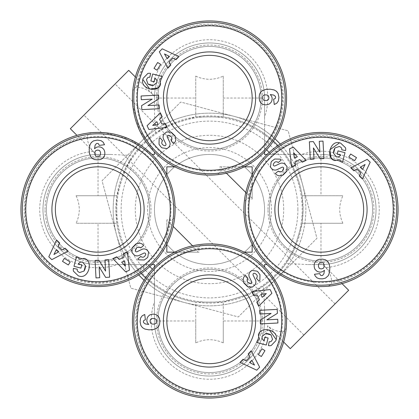 <?xml version="1.0" encoding="UTF-8"?>
<svg xmlns="http://www.w3.org/2000/svg" width="419" height="419" viewBox="0 0 419 419"><rect width="100%" height="100%" fill="white"/><g stroke="black" fill="none" stroke-linecap="round" stroke-linejoin="round"><path stroke-width="0.31" stroke-dasharray="2.1 1.57" d="M398.05 209.5A77.07 77.07 0 0 0 267.039 154.449L301.827 154.449A58.288 58.288 0 0 1 379.263 209.5A58.288 58.288 0 0 1 325.731 267.594C329.727 272.104 331.712 277.095 331.691 282.553C331.01 285.187 328.7 286.496 324.767 286.481A77.07 77.07 0 0 0 350.834 138.448A77.07 77.07 0 0 0 252.165 174.791L252.165 182.736A73.838 73.838 0 0 0 247.922 198.789C245.293 199.46 243.989 201.764 243.999 205.713A77.07 77.07 0 0 1 252.165 174.791A77.07 77.07 0 0 0 243.999 205.713M213.287 175.001A77.07 77.07 0 0 0 244.209 166.835L219.875 166.835L220.211 171.078C219.53 173.707 217.22 175.016 213.287 175.001A77.07 77.07 0 0 0 286.57 98.02A77.07 77.07 0 0 0 209.5 20.95A77.07 77.07 0 0 0 132.519 94.233L132.43 98.02M264.551 151.961L264.551 117.173A58.288 58.288 0 0 0 211.878 39.784A58.288 58.288 0 0 0 151.406 93.269C146.833 89.247 141.847 87.262 136.447 87.309C133.818 87.98 132.509 90.284 132.519 94.233A77.07 77.07 0 0 1 209.5 20.95M149.819 266.573A82.574 82.574 0 0 1 147.949 264.551L98.02 264.551A55.051 55.051 0 0 1 42.968 209.5A55.051 55.051 0 0 1 96.511 154.47L95.181 153.574L93.269 151.406C89.273 146.896 87.288 141.905 87.309 136.447C87.99 133.813 90.3 132.504 94.233 132.519A77.07 77.07 0 0 0 20.95 209.5A77.07 77.07 0 0 0 166.835 244.209L166.835 236.264A73.838 73.838 0 0 0 171.078 220.211L166.835 219.875L166.835 220.85L173.209 226.428M192.572 245.791L198.15 252.165L199.125 252.165L198.789 247.922C199.46 245.293 201.764 243.989 205.713 243.999A77.07 77.07 0 0 0 138.448 350.834A77.07 77.07 0 0 0 286.481 324.767C287.539 303.55 280.227 284.307 264.551 267.039A77.07 77.07 0 0 0 244.209 252.165L252.165 252.165L252.165 244.209A77.07 77.07 0 0 0 267.039 264.551C284.36 280.253 303.602 287.56 324.767 286.481M154.449 267.039L154.449 301.827A58.288 58.288 0 0 0 197.454 378.006A58.288 58.288 0 0 0 267.594 325.731C272.167 329.753 277.153 331.738 282.553 331.691C285.182 331.02 286.491 328.716 286.481 324.767A77.07 77.07 0 0 1 209.5 398.05M274.717 159.016L271.151 161.975M159.016 144.283L161.975 147.849M144.283 259.984L147.849 257.025M259.984 274.717L257.025 271.151M285.92 263.52L294.086 249.551L302.068 223.264L303.089 209.5A93.589 93.589 0 0 0 209.5 115.911A93.589 93.589 0 0 0 115.911 209.5A93.589 93.589 0 0 0 209.5 303.089A93.589 93.589 0 0 0 303.089 209.5L302.068 195.736L342.883 195.736L302.068 195.736C298.794 171.748 285.182 154.491 285.182 154.449L320.98 154.449A55.051 55.051 0 0 1 376.032 209.5A55.051 55.051 0 0 1 320.98 264.551L308.075 264.551L285.92 263.52C279.703 272.261 272.24 279.73 263.52 285.92L264.551 308.075L264.551 320.98A55.051 55.051 0 0 1 209.5 376.032A55.051 55.051 0 0 1 154.449 320.98L154.449 285.182A93.589 93.589 0 0 1 145.603 277.881A93.589 93.589 0 0 0 154.449 285.182L154.449 264.551L147.949 264.551M195.736 76.117C204.901 80.328 214.078 80.328 223.264 76.117L223.264 116.932L223.264 98.02L264.551 98.02A55.051 55.051 0 0 0 210.254 42.974A55.051 55.051 0 0 0 154.47 96.511L154.449 98.02A55.051 55.051 0 0 1 209.5 42.968A55.051 55.051 0 0 1 264.551 98.02L264.551 133.818C264.515 133.823 247.283 120.222 223.264 116.932L195.736 116.932L195.736 76.117L195.736 116.932L169.412 124.935L155.48 133.08C146.76 139.27 139.297 146.739 133.08 155.48L124.914 169.449L116.932 195.736L115.911 209.5L116.932 223.264L76.117 223.264L116.932 223.264C120.206 247.252 133.818 264.509 133.818 264.551A93.589 93.589 0 0 0 141.119 273.398A93.589 93.589 0 0 1 133.818 264.551M274.916 138.773A96.339 96.339 0 0 0 116.445 234.436A96.339 96.339 0 0 0 138.773 274.916M144.084 280.227A96.339 96.339 0 0 0 277.624 277.624L316.953 238.291L288.162 130.838L180.709 102.047L102.047 180.709L130.838 288.162L184.564 302.555A96.339 96.339 0 0 0 280.227 144.084M95.181 153.574L76.97 135.358M70.334 128.727L128.727 70.334M154.47 96.511L153.574 95.181L135.358 76.97M155.48 133.08L154.449 110.925L154.449 98.02L195.736 98.02M110.925 154.449L98.02 154.449L110.925 154.449L133.08 155.48M96.511 154.47L98.02 154.449A55.051 55.051 0 0 0 42.968 209.5A55.051 55.051 0 0 0 98.02 264.551L98.02 223.264M348.666 290.273L290.273 348.666M283.642 342.03L267.594 325.731M263.52 285.92L249.588 294.065L223.264 302.068L195.736 302.068L195.736 320.98L154.449 320.98A55.051 55.051 0 0 0 208.746 376.026A55.051 55.051 0 0 0 264.53 322.489L265.426 323.819M264.53 322.489L264.551 320.98L223.264 320.98L223.264 302.068L223.264 342.883C214.099 338.672 204.922 338.672 195.736 342.883L195.736 320.98M308.075 264.551L322.489 264.53L323.819 265.426L342.03 283.642M175.095 209.5C175.179 197.857 172.424 186.287 166.835 174.791A77.07 77.07 0 0 0 151.961 154.449L130.115 139.427L104.975 132.744M184.564 302.555L238.291 316.953L316.953 238.291L288.162 130.838L180.709 102.047L102.047 180.709L130.838 288.162L238.291 316.953L277.624 277.624A96.339 96.339 0 0 0 234.436 116.445A96.339 96.339 0 0 0 116.445 234.436A96.339 96.339 0 0 0 184.564 302.555M248.038 209.5A72.943 72.943 0 0 1 320.98 136.557A72.943 72.943 0 0 1 393.923 209.5A72.943 72.943 0 0 1 320.98 282.443A72.943 72.943 0 0 1 248.038 209.5M136.557 98.02A72.943 72.943 0 0 1 209.5 25.077A72.943 72.943 0 0 1 282.443 98.02A72.943 72.943 0 0 1 209.5 170.962A72.943 72.943 0 0 1 136.557 98.02M335.038 303.895L303.895 335.038L335.038 303.895L115.105 83.962L83.962 115.105L115.105 83.962M303.895 335.038L83.962 115.105M25.077 209.5A72.943 72.943 0 0 1 98.02 136.557A72.943 72.943 0 0 1 170.962 209.5A72.943 72.943 0 0 1 98.02 282.443A72.943 72.943 0 0 1 25.077 209.5M136.557 320.98A72.943 72.943 0 0 1 209.5 248.038A72.943 72.943 0 0 1 282.443 320.98A72.943 72.943 0 0 1 209.5 393.923A72.943 72.943 0 0 1 136.557 320.98M297.883 209.5A88.383 88.383 0 0 0 209.5 121.117A88.383 88.383 0 0 0 121.117 209.5A88.383 88.383 0 0 0 209.5 297.883A88.383 88.383 0 0 0 297.883 209.5M116.817 209.5A92.683 92.683 0 0 1 209.5 116.817A92.683 92.683 0 0 1 302.183 209.5A92.683 92.683 0 0 1 209.5 302.183A92.683 92.683 0 0 1 116.817 209.5M320.98 157.89A51.61 51.61 0 0 1 372.591 209.5A51.61 51.61 0 0 1 320.98 261.11A51.61 51.61 0 0 1 269.37 209.5A51.61 51.61 0 0 1 320.98 157.89A51.61 51.61 0 0 1 372.591 209.5A51.61 51.61 0 0 1 320.98 261.11A51.61 51.61 0 0 1 269.37 209.5A51.61 51.61 0 0 1 320.98 157.89M157.89 98.02A51.61 51.61 0 0 1 209.5 46.409A51.61 51.61 0 0 1 261.11 98.02A51.61 51.61 0 0 1 209.5 149.63A51.61 51.61 0 0 1 157.89 98.02A51.61 51.61 0 0 1 209.5 46.409A51.61 51.61 0 0 1 261.11 98.02A51.61 51.61 0 0 1 209.5 149.63A51.61 51.61 0 0 1 157.89 98.02M46.409 209.5A51.61 51.61 0 0 1 98.02 157.89A51.61 51.61 0 0 1 149.63 209.5A51.61 51.61 0 0 1 98.02 261.11A51.61 51.61 0 0 1 46.409 209.5A51.61 51.61 0 0 1 98.02 157.89A51.61 51.61 0 0 1 149.63 209.5A51.61 51.61 0 0 1 98.02 261.11A51.61 51.61 0 0 1 46.409 209.5M283.689 209.5A74.189 74.189 0 0 0 209.5 135.311A74.189 74.189 0 0 0 135.311 209.5A74.189 74.189 0 0 0 209.5 283.689A74.189 74.189 0 0 0 283.689 209.5M157.89 320.98A51.61 51.61 0 0 1 209.5 269.37A51.61 51.61 0 0 1 261.11 320.98A51.61 51.61 0 0 1 209.5 372.591A51.61 51.61 0 0 1 157.89 320.98A51.61 51.61 0 0 1 209.5 269.37A51.61 51.61 0 0 1 261.11 320.98A51.61 51.61 0 0 1 209.5 372.591A51.61 51.61 0 0 1 157.89 320.98M267.992 209.5A52.988 52.988 0 0 1 320.98 156.512A52.988 52.988 0 0 1 373.963 209.5A52.988 52.988 0 0 1 320.98 262.488A52.988 52.988 0 0 1 267.992 209.5M156.512 98.02A52.988 52.988 0 0 1 209.5 45.037A52.988 52.988 0 0 1 262.488 98.02A52.988 52.988 0 0 1 209.5 151.008A52.988 52.988 0 0 1 156.512 98.02M45.037 209.5A52.988 52.988 0 0 1 98.02 156.512A52.988 52.988 0 0 1 151.008 209.5A52.988 52.988 0 0 1 98.02 262.488A52.988 52.988 0 0 1 45.037 209.5M156.512 320.98A52.988 52.988 0 0 1 209.5 267.992A52.988 52.988 0 0 1 262.488 320.98A52.988 52.988 0 0 1 209.5 373.963A52.988 52.988 0 0 1 156.512 320.98M209.5 264.551A55.051 55.051 0 0 1 154.449 209.5A55.051 55.051 0 0 1 209.5 154.449A55.051 55.051 0 0 1 264.551 209.5A55.051 55.051 0 0 1 209.5 264.551A55.051 55.051 0 0 1 154.449 209.5A55.051 55.051 0 0 1 209.5 154.449A55.051 55.051 0 0 1 264.551 209.5A55.051 55.051 0 0 1 209.5 264.551M147.567 209.5A61.933 61.933 0 0 0 209.5 271.433A61.933 61.933 0 0 0 271.433 209.5A61.933 61.933 0 0 0 209.5 147.567A61.933 61.933 0 0 0 147.567 209.5M320.98 133.802A75.698 75.698 0 0 1 396.673 209.5A75.698 75.698 0 0 1 320.98 285.198A75.698 75.698 0 0 1 245.283 209.5A75.698 75.698 0 0 1 320.98 133.802M133.802 98.02A75.698 75.698 0 0 1 209.5 22.327A75.698 75.698 0 0 1 285.198 98.02A75.698 75.698 0 0 1 209.5 173.717A75.698 75.698 0 0 1 133.802 98.02M22.327 209.5A75.698 75.698 0 0 1 98.02 133.802A75.698 75.698 0 0 1 173.717 209.5A75.698 75.698 0 0 1 98.02 285.198A75.698 75.698 0 0 1 22.327 209.5M133.802 320.98A75.698 75.698 0 0 1 209.5 245.283A75.698 75.698 0 0 1 285.198 320.98A75.698 75.698 0 0 1 209.5 396.673A75.698 75.698 0 0 1 133.802 320.98M273.246 164.688A1.283 1.283 0 0 0 275.084 165.882L279.808 163.593A4.813 4.813 0 0 1 283.653 163.441M314.968 262.278A7.746 7.746 0 0 0 315.219 269.627L317.361 271.533L320.174 272.203L322.504 271.742L324.458 270.302L323.918 273.754L322.567 275.445L321.315 275.602L320.451 275.178L319.765 273.607L314.48 274.267L315.256 276.063L317.094 277.917L319.425 278.75L322.583 278.855L325.453 278.143L328.266 275.707L329.564 272.313L329.826 267.898L329.392 264.839L328.648 262.912L327.501 261.247L325.427 259.78L322.567 259.146L319.173 259.314L316.989 260.162L314.968 262.278M167.982 135.3A1.283 1.283 0 0 0 167.281 137.06L169.611 141.879A4.813 4.813 0 0 1 170.056 144.571L169.438 146.503M163.441 135.347A4.813 4.813 0 0 0 163.593 139.192L165.882 143.916A1.283 1.283 0 0 1 164.688 145.754M73.477 271.213A5.939 5.939 0 0 1 73.435 268.396L77.274 269.187A2.409 2.409 0 0 0 77.845 271.433L79.626 272.539M254.312 273.246A1.283 1.283 0 0 0 253.118 275.084L255.407 279.808A4.813 4.813 0 0 1 255.559 283.653M249.562 272.497L248.944 274.429A4.813 4.813 0 0 0 249.389 277.121L251.719 281.94A1.283 1.283 0 0 1 251.018 283.7M278.316 209.5A42.665 42.665 0 0 0 320.98 252.165A42.665 42.665 0 0 0 363.645 209.5A42.665 42.665 0 0 0 320.98 166.835A42.665 42.665 0 0 0 278.316 209.5M166.835 98.02A42.665 42.665 0 0 0 209.5 140.684A42.665 42.665 0 0 0 252.165 98.02A42.665 42.665 0 0 0 209.5 55.355A42.665 42.665 0 0 0 166.835 98.02M98.02 166.835A42.665 42.665 0 0 0 55.355 209.5A42.665 42.665 0 0 0 98.02 252.165A42.665 42.665 0 0 0 140.684 209.5A42.665 42.665 0 0 0 98.02 166.835M209.5 278.316A42.665 42.665 0 0 0 166.835 320.98A42.665 42.665 0 0 0 209.5 363.645A42.665 42.665 0 0 0 252.165 320.98A42.665 42.665 0 0 0 209.5 278.316M195.736 342.883L195.736 302.068C171.717 298.778 154.485 285.177 154.449 285.182M264.551 133.818A93.589 93.589 0 0 1 273.398 141.119A93.589 93.589 0 0 0 264.551 133.818L264.551 154.449L285.182 154.449A93.589 93.589 0 0 0 277.881 145.603A93.589 93.589 0 0 1 285.182 154.449M223.264 76.117L223.264 98.02M154.449 110.925L154.449 98.02M98.02 195.736L76.117 195.736L116.932 195.736L98.02 195.736L98.02 154.449M223.264 342.883L223.264 320.98M264.551 308.075L264.551 320.98M320.98 223.264L342.883 223.264L302.068 223.264L320.98 223.264L320.98 264.551M342.883 223.264C338.672 214.099 338.672 204.922 342.883 195.736M301.827 154.449L320.98 154.449A55.051 55.051 0 0 1 376.026 208.746A55.051 55.051 0 0 1 322.489 264.53A55.051 55.051 0 0 0 376.026 208.746A55.051 55.051 0 0 0 320.98 154.449L320.98 195.736M264.551 98.02L264.551 117.173M132.744 104.97L139.454 130.168L154.449 151.961L154.449 154.449L151.961 154.449M153.574 95.181L151.406 93.269M76.117 195.736C80.328 204.901 80.328 214.078 76.117 223.264M93.269 151.406A58.288 58.288 0 0 0 39.737 209.5A58.288 58.288 0 0 0 117.173 264.551L151.961 264.551A77.07 77.07 0 0 1 20.95 209.5M117.173 264.551L98.02 264.551A55.051 55.051 0 0 1 42.968 209.5M154.449 320.98L154.449 301.827M325.731 267.594L323.819 265.426M264.551 267.039L264.551 264.551L267.039 264.551M154.449 151.961A77.07 77.07 0 0 0 174.791 166.835C186.266 172.419 197.836 175.173 209.5 175.095M219.875 166.835L252.165 166.835L252.165 199.125L252.165 182.736M174.791 166.835L166.835 166.835L166.835 174.791M175.001 213.287A77.07 77.07 0 0 1 166.835 244.209A77.07 77.07 0 0 0 175.001 213.287C175.016 217.22 173.707 219.53 171.078 220.211M247.922 198.789L252.165 199.125M252.165 198.15L246.964 193.625M226.428 173.209L220.85 166.835M198.15 252.165L166.835 252.165L166.835 220.85M166.835 219.875L166.835 236.264M205.713 243.999A77.07 77.07 0 0 0 174.791 252.165L199.125 252.165M293.29 147.09L289.529 148.865L291.655 167.197L295.468 165.4L294.939 161.839L299.821 159.539L302.246 162.2L306.121 160.377L293.29 147.09M350.656 154.019L348.797 157.031L354.652 160.65L356.511 157.638L350.656 154.019M340.616 143.099L339.558 142.827M331.089 157.816L334.933 160.582M340.081 159.807L340.024 161.352L342.59 162.022L345.015 152.699L338.028 150.882L337.164 154.187L340.694 155.109M340.652 155.182L339.181 156.68M333.686 150.866L333.933 149.965M339.374 146.461L341.155 147.567A2.409 2.409 0 0 1 341.726 149.813L345.565 150.604A5.939 5.939 0 0 0 345.523 147.787M277.787 162.148L278.185 162.614L281.233 160.021L280.5 159.178M272.497 169.438L274.429 170.056A4.813 4.813 0 0 0 277.121 169.611L281.94 167.281A1.283 1.283 0 0 1 283.7 167.982M282.427 171.146L281.4 171.8M278.724 171.586L278.279 171.062L275.356 173.55L275.707 173.964M320.126 158.775L323.918 158.576L322.997 141.083L319.294 141.276L319.865 152.186L313.328 141.591L309.379 141.8L310.301 159.293L314.009 159.094L313.417 147.907L320.126 158.775M370.197 162.216L367.196 159.34L350.839 167.883L353.882 170.8L357.019 169.03L360.911 172.764L359.293 175.985L362.383 178.95L370.197 162.216M147.09 125.71L148.865 129.471L167.197 127.345L165.4 123.532L161.839 124.061L159.539 119.179L162.2 116.754L160.377 112.879L147.09 125.71M154.019 68.344L157.031 70.203L160.65 64.348L157.638 62.489L154.019 68.344M143.099 78.384L142.827 79.442M157.816 87.911L160.582 84.067M159.807 78.919L161.352 78.976L162.022 76.41L152.699 73.985L150.882 80.972L154.187 81.836L155.109 78.306M155.182 78.348L156.68 79.82M150.866 85.314L149.965 85.067M146.461 79.626L147.567 77.845A2.409 2.409 0 0 1 149.813 77.274L150.604 73.435A5.939 5.939 0 0 0 147.787 73.477M162.148 141.213L162.614 140.815L160.021 137.767L159.178 138.5M171.146 136.573L171.8 137.6M171.586 140.276L171.062 140.721L173.55 143.644L174.011 143.251M158.775 98.874L158.576 95.082L141.083 96.003L141.276 99.706L152.186 99.135L141.591 105.672L141.8 109.621L159.293 108.699L159.094 104.991L147.907 105.583L158.775 98.874M162.216 48.803L159.34 51.804L167.883 68.161L170.8 65.118L169.03 61.981L172.764 58.089L175.985 59.708L178.95 56.617L162.216 48.803M269.627 103.781L271.533 101.639L272.203 98.826L271.742 96.496L270.302 94.542L273.754 95.082L275.445 96.433L275.602 97.685L275.178 98.549L273.607 99.235L274.267 104.52L276.063 103.744L277.917 101.906L278.75 99.575L278.855 96.417L278.143 93.547L275.707 90.734L272.313 89.436L267.898 89.174L264.839 89.608L262.912 90.352L261.247 91.499L259.78 93.573L259.146 96.433L259.314 99.827L260.162 102.011L262.278 104.032A7.746 7.746 0 0 0 269.627 103.781M125.71 271.91L129.471 270.135L127.345 251.803L123.532 253.6L124.061 257.161L119.179 259.461L116.754 256.8L112.879 258.623L125.71 271.91M68.344 264.981L70.203 261.969L64.348 258.35L62.489 261.362L68.344 264.981M78.384 275.901L79.442 276.173M78.919 259.193L78.976 257.648L76.41 256.978L73.985 266.301L80.972 268.118L81.836 264.813L78.306 263.891M78.348 263.818L79.82 262.32M85.314 268.134L85.067 269.035M135.347 255.559A4.813 4.813 0 0 0 139.192 255.407L143.916 253.118A1.283 1.283 0 0 1 145.754 254.312M141.213 256.852L140.815 256.386L137.888 259.12M146.503 249.562L144.571 248.944A4.813 4.813 0 0 0 141.879 249.389L137.06 251.719A1.283 1.283 0 0 1 135.3 251.018M136.573 247.854L137.6 247.2M140.276 247.414L140.721 247.938L143.644 245.45L143.293 245.036M98.874 260.225L95.082 260.424L96.003 277.917L99.706 277.724L99.135 266.814L105.672 277.409L109.621 277.2L108.699 259.707L104.991 259.906L105.583 271.093L98.874 260.225M48.803 256.784L51.804 259.66L68.161 251.117L65.118 248.2L61.981 249.97L58.089 246.236L59.708 243.015L56.617 240.05L48.803 256.784M103.781 149.374L101.639 147.467L98.826 146.797L96.496 147.258L94.542 148.698L95.082 145.246L96.433 143.555L97.685 143.398L98.549 143.822L99.235 145.393L104.52 144.733L103.744 142.937L101.906 141.083L99.575 140.25L96.417 140.145L93.547 140.857L90.734 143.293L89.436 146.687L89.174 151.102L89.608 154.161L90.352 156.088L91.499 157.754L93.573 159.22L96.433 159.854L99.827 159.686L102.011 158.838L104.032 156.722A7.746 7.746 0 0 0 103.781 149.374M271.91 293.29L270.135 289.529L251.803 291.655L253.6 295.468L257.161 294.939L259.461 299.821L256.8 302.246L258.623 306.121L271.91 293.29M264.981 350.656L261.969 348.797L258.35 354.652L261.362 356.511L264.981 350.656M275.901 340.616L276.173 339.558M269.213 329.889L258.418 334.933M259.193 340.081L257.648 340.024L256.978 342.59L266.301 345.015L268.118 338.028L264.813 337.164L263.891 340.694M263.818 340.652L262.32 339.181M268.134 333.686L269.035 333.933M272.539 339.374L271.433 341.155A2.409 2.409 0 0 1 269.187 341.726L268.396 345.565A5.939 5.939 0 0 0 271.213 345.523M256.852 277.787L256.386 278.185L259.12 281.112M247.854 282.427L247.2 281.4M247.414 278.724L247.938 278.279L245.45 275.356L245.036 275.707M260.225 320.126L260.424 323.918L277.917 322.997L277.724 319.294L266.814 319.865L277.409 313.328L277.2 309.379L259.707 310.301L259.906 314.009L271.093 313.417L260.225 320.126M256.784 370.197L259.66 367.196L251.117 350.839L248.2 353.882L249.97 357.019L246.236 360.911L243.015 359.293L240.05 362.383L256.784 370.197M149.374 315.219L147.467 317.361L146.797 320.174L147.258 322.504L148.698 324.458L145.246 323.918L143.555 322.567L143.398 321.315L143.822 320.451L145.393 319.765L144.733 314.48L142.937 315.256L141.083 317.094L140.25 319.425L140.145 322.583L140.857 325.453L143.293 328.266L146.687 329.564L151.102 329.826L154.161 329.392L156.088 328.648L157.754 327.501L159.22 325.427L159.854 322.567L159.686 319.173L158.838 316.989L156.722 314.968A7.746 7.746 0 0 0 149.374 315.219M293.578 152.689L297.322 156.8L294.395 158.183L293.578 152.689M365.075 164.489L362.576 169.459L360.235 167.218L365.075 164.489M323.416 268.202L322.609 268.731L320.97 268.914L319.105 268.081L318.393 266.39L318.471 264.656L319.131 263.31L319.912 262.687L321.813 262.425L322.714 262.687L323.824 263.781L324.233 266.39L323.416 268.202M152.689 125.422L156.8 121.678L158.183 124.605L152.689 125.422M164.489 53.925L169.459 56.424L167.218 58.765L164.489 53.925M268.202 95.584L268.731 96.391L268.914 98.03L268.081 99.895L266.39 100.607L264.656 100.529L263.31 99.869L262.687 99.088L262.425 97.187L262.687 96.286L263.781 95.176L266.39 94.767L268.202 95.584M125.422 266.311L121.678 262.2L124.605 260.817L125.422 266.311M53.925 254.511L56.424 249.541L58.765 251.782L53.925 254.511M95.584 150.798L96.391 150.269L98.03 150.086L99.895 150.919L100.607 152.61L100.529 154.344L99.869 155.69L99.088 156.313L97.187 156.575L96.286 156.313L95.176 155.219L94.767 152.61L95.584 150.798M266.311 293.578L262.2 297.322L260.817 294.395L266.311 293.578M254.511 365.075L249.541 362.576L251.782 360.235L254.511 365.075M150.798 323.416L150.269 322.609L150.086 320.97L150.919 319.105L152.61 318.393L154.344 318.471L155.69 319.131L156.313 319.912L156.575 321.813L156.313 322.714L155.219 323.824L152.61 324.233L150.798 323.416M271.774 154.449A73.838 73.838 0 0 1 394.813 209.5A73.838 73.838 0 0 1 331.691 282.553M136.447 87.309A73.838 73.838 0 0 1 209.5 24.187A73.838 73.838 0 0 1 264.551 147.226M147.226 264.551A73.838 73.838 0 0 1 24.187 209.5A73.838 73.838 0 0 1 87.309 136.447M282.553 331.691A73.838 73.838 0 0 1 142.104 351.132A73.838 73.838 0 0 1 154.449 271.774M264.551 147.949A82.574 82.574 0 0 1 266.573 149.819M269.181 152.427A82.574 82.574 0 0 1 271.051 154.449M154.449 271.051A82.574 82.574 0 0 1 152.427 269.181M220.211 171.078A73.838 73.838 0 0 0 236.264 166.835M198.789 247.922A73.838 73.838 0 0 0 182.736 252.165"/><path stroke-width="0.63" d="M340.081 159.807L334.933 160.582L340.081 159.807L340.024 161.352L342.59 162.022L345.015 152.699L338.028 150.882L337.164 154.187L340.694 155.109M339.181 156.68L336.504 156.999L339.181 156.68L340.652 155.182M333.933 149.965L334.959 147.949L339.374 146.461L334.959 147.949L333.519 153.302L336.504 156.999L333.519 153.302L333.686 150.866M274.717 159.016L280.5 159.178L274.717 159.016L271.889 161.074L271.151 161.975L270.412 167.16L271.151 161.975M283.082 175.058C280.023 176.299 277.577 175.949 275.749 174.011C277.577 175.949 280.023 176.299 283.082 175.058L286.826 171.219L283.082 175.058M159.807 78.919L160.582 84.067L159.807 78.919L161.352 78.976L162.022 76.41L152.699 73.985L150.882 80.972L154.187 81.836L155.109 78.306M156.68 79.82L156.999 82.496L156.68 79.82L155.182 78.348M149.965 85.067L147.949 84.041L146.461 79.626L147.949 84.041L153.302 85.481L156.999 82.496L153.302 85.481L150.866 85.314M159.016 144.283L159.178 138.5L159.016 144.283L161.074 147.111L161.975 147.849L167.16 148.588L161.975 147.849M175.058 135.918C176.299 138.977 175.949 141.423 174.011 143.251C175.949 141.423 176.299 138.977 175.058 135.918L171.219 132.174L175.058 135.918M78.919 259.193L84.067 258.418L78.919 259.193L78.976 257.648L76.41 256.978L73.985 266.301L80.972 268.118L81.836 264.813L78.306 263.891M79.82 262.32L82.496 262.001L79.82 262.32L78.348 263.818M85.067 269.035L84.041 271.051L79.626 272.539L84.041 271.051L85.481 265.698L82.496 262.001L85.481 265.698L85.314 268.134M144.283 259.984L138.5 259.822L144.283 259.984L147.111 257.926L147.849 257.025L148.588 251.84L147.849 257.025M135.918 243.942C138.977 242.701 141.423 243.051 143.251 244.989C141.423 243.051 138.977 242.701 135.918 243.942L132.174 247.781L135.918 243.942M259.193 340.081L258.418 334.933L259.193 340.081L257.648 340.024L256.978 342.59L266.301 345.015L268.118 338.028L264.813 337.164L263.891 340.694M262.32 339.181L262.001 336.504L262.32 339.181L263.818 340.652M269.035 333.933L271.051 334.959L272.539 339.374L271.051 334.959L265.698 333.519L262.001 336.504L265.698 333.519L268.134 333.686M259.984 274.717L259.822 280.5L259.984 274.717L257.926 271.889L257.025 271.151L251.84 270.412L257.025 271.151M243.942 283.082C242.701 280.023 243.051 277.577 244.989 275.749C243.051 277.577 242.701 280.023 243.942 283.082L247.781 286.826L243.942 283.082M76.97 135.358L70.334 128.727L128.727 70.334L135.358 76.97M342.03 283.642L348.666 290.273L290.273 348.666L283.642 342.03M205.713 243.999L209.5 243.905A77.07 77.07 0 0 1 286.57 320.98A77.07 77.07 0 0 1 209.5 398.05A77.07 77.07 0 0 1 132.43 320.98A77.07 77.07 0 0 1 209.5 243.905C221.164 243.827 232.734 246.582 244.209 252.165L252.165 252.165L252.165 244.209C246.576 232.713 243.821 221.143 243.905 209.5A77.07 77.07 0 0 1 320.98 132.43A77.07 77.07 0 0 1 398.05 209.5A77.07 77.07 0 0 1 320.98 286.57A77.07 77.07 0 0 1 243.905 209.5L243.999 205.713M132.43 98.02A77.07 77.07 0 0 1 209.5 20.95A77.07 77.07 0 0 1 286.57 98.02A77.07 77.07 0 0 1 209.5 175.095A77.07 77.07 0 0 1 132.43 98.02L132.744 104.97M175.001 213.287L175.095 209.5A77.07 77.07 0 0 1 98.02 286.57A77.07 77.07 0 0 1 20.95 209.5A77.07 77.07 0 0 1 98.02 132.43L104.975 132.744M94.233 132.519L98.02 132.43A77.07 77.07 0 0 1 175.095 209.5M320.98 133.802A75.698 75.698 0 0 1 396.673 209.5A75.698 75.698 0 0 1 320.98 285.198A75.698 75.698 0 0 1 245.283 209.5A75.698 75.698 0 0 1 320.98 133.802M133.802 98.02A75.698 75.698 0 0 1 209.5 22.327A75.698 75.698 0 0 1 285.198 98.02A75.698 75.698 0 0 1 209.5 173.717A75.698 75.698 0 0 1 133.802 98.02M22.327 209.5A75.698 75.698 0 0 1 98.02 133.802A75.698 75.698 0 0 1 173.717 209.5A75.698 75.698 0 0 1 98.02 285.198A75.698 75.698 0 0 1 22.327 209.5M133.802 320.98A75.698 75.698 0 0 1 209.5 245.283A75.698 75.698 0 0 1 285.198 320.98A75.698 75.698 0 0 1 209.5 396.673A75.698 75.698 0 0 1 133.802 320.98M248.724 209.5A72.257 72.257 0 0 1 320.98 137.243A72.257 72.257 0 0 1 393.232 209.5A72.257 72.257 0 0 1 320.98 281.757A72.257 72.257 0 0 1 248.724 209.5M137.243 98.02A72.257 72.257 0 0 1 209.5 25.769A72.257 72.257 0 0 1 281.757 98.02A72.257 72.257 0 0 1 209.5 170.276A72.257 72.257 0 0 1 137.243 98.02M25.769 209.5A72.257 72.257 0 0 1 98.02 137.243A72.257 72.257 0 0 1 170.276 209.5A72.257 72.257 0 0 1 98.02 281.757A72.257 72.257 0 0 1 25.769 209.5M137.243 320.98A72.257 72.257 0 0 1 209.5 248.724A72.257 72.257 0 0 1 281.757 320.98A72.257 72.257 0 0 1 209.5 393.232A72.257 72.257 0 0 1 137.243 320.98M367.086 209.5A46.106 46.106 0 0 1 320.98 255.606A46.106 46.106 0 0 1 274.874 209.5A46.106 46.106 0 0 1 320.98 163.394A46.106 46.106 0 0 1 367.086 209.5M278.316 209.5A42.665 42.665 0 0 0 320.98 252.165A42.665 42.665 0 0 0 363.645 209.5A42.665 42.665 0 0 0 320.98 166.835A42.665 42.665 0 0 0 278.316 209.5M280.5 159.178L281.233 160.021L278.185 162.614L277.787 162.148C275.707 161.195 274.194 162.038 273.246 164.688A1.283 1.283 0 0 0 275.084 165.882L279.808 163.593A4.813 4.813 0 0 1 283.653 163.441L284.601 163.819L287.015 166.448L286.826 171.219L287.015 166.448L284.601 163.819L283.653 163.441M314.161 265.719A7.746 7.746 0 0 1 314.968 262.278L316.989 260.162L319.173 259.314L322.567 259.146L325.427 259.78L327.501 261.247L328.648 262.912L329.392 264.839L329.826 267.898L329.564 272.313L328.266 275.707L325.453 278.143L322.583 278.855L319.425 278.75L317.094 277.917L315.256 276.063L314.48 274.267L319.765 273.607L320.451 275.178L321.315 275.602L322.567 275.445L323.918 273.754L324.458 270.302L322.504 271.742L320.174 272.203L317.361 271.533L315.219 269.627A7.746 7.746 0 0 1 314.161 265.719M255.606 98.02A46.106 46.106 0 0 1 209.5 144.126A46.106 46.106 0 0 1 163.394 98.02A46.106 46.106 0 0 1 209.5 51.914A46.106 46.106 0 0 1 255.606 98.02M166.835 98.02A42.665 42.665 0 0 0 209.5 140.684A42.665 42.665 0 0 0 252.165 98.02A42.665 42.665 0 0 0 209.5 55.355A42.665 42.665 0 0 0 166.835 98.02M174.011 143.251L173.55 143.644L171.062 140.721L171.586 140.276C172.466 137.437 171.266 135.777 167.982 135.3A1.283 1.283 0 0 0 167.281 137.06L169.611 141.879A4.813 4.813 0 0 1 170.056 144.571L169.438 146.503L167.16 148.588L169.438 146.503M159.178 138.5L160.021 137.767L162.614 140.815L162.148 141.213C161.195 143.293 162.038 144.806 164.688 145.754A1.283 1.283 0 0 0 165.882 143.916L163.593 139.192A4.813 4.813 0 0 1 163.441 135.347L163.819 134.399L166.448 131.985L171.219 132.174L166.448 131.985L163.819 134.399L163.441 135.347M98.02 252.165A42.665 42.665 0 0 0 140.684 209.5A42.665 42.665 0 0 0 98.02 166.835A42.665 42.665 0 0 0 55.355 209.5A42.665 42.665 0 0 0 98.02 252.165M144.126 209.5A46.106 46.106 0 0 1 98.02 255.606A46.106 46.106 0 0 1 51.914 209.5A46.106 46.106 0 0 1 98.02 163.394A46.106 46.106 0 0 1 144.126 209.5M79.442 276.173C88.807 279.133 93.683 260.403 84.067 258.418C93.683 260.403 88.807 279.133 79.442 276.173L78.384 275.901L73.477 271.213A5.939 5.939 0 0 1 73.435 268.396L77.274 269.187A2.409 2.409 0 0 0 77.845 271.433L79.254 272.408M209.5 363.645A42.665 42.665 0 0 0 252.165 320.98A42.665 42.665 0 0 0 209.5 278.316A42.665 42.665 0 0 0 166.835 320.98A42.665 42.665 0 0 0 209.5 363.645M255.606 320.98A46.106 46.106 0 0 1 209.5 367.086A46.106 46.106 0 0 1 163.394 320.98A46.106 46.106 0 0 1 209.5 274.874A46.106 46.106 0 0 1 255.606 320.98M259.12 281.112L259.822 280.5L258.979 281.233L256.386 278.185L256.852 277.787C257.805 275.707 256.962 274.194 254.312 273.246A1.283 1.283 0 0 0 253.118 275.084L255.407 279.808A4.813 4.813 0 0 1 255.559 283.653L255.181 284.601L252.552 287.015L247.781 286.826L252.552 287.015L255.181 284.601L255.559 283.653M245.036 275.707L245.45 275.356L247.938 278.279L247.414 278.724C246.534 281.563 247.734 283.223 251.018 283.7A1.283 1.283 0 0 0 251.719 281.94L249.389 277.121A4.813 4.813 0 0 1 248.944 274.429L249.562 272.497L251.84 270.412L249.562 272.497M280.227 144.084A96.339 96.339 0 0 0 274.916 138.773M138.773 274.916A96.339 96.339 0 0 0 144.084 280.227M273.398 141.119A93.589 93.589 0 0 1 277.881 145.603A93.589 93.589 0 0 0 273.398 141.119M145.603 277.881A93.589 93.589 0 0 1 141.119 273.398A93.589 93.589 0 0 0 145.603 277.881M267.039 154.449L264.551 154.449L264.551 151.961M151.961 264.551L154.449 264.551L154.449 267.039M213.287 175.001L209.5 175.095M252.165 174.791L252.165 166.835L244.209 166.835M173.209 226.428L192.572 245.791M246.964 193.625L226.428 173.209M174.791 166.835L166.835 166.835L166.835 174.791M154.449 151.961L154.449 154.449L151.961 154.449M166.835 244.209L166.835 252.165L174.791 252.165M264.551 267.039L264.551 264.551L267.039 264.551M291.655 167.197L289.529 148.865L293.29 147.09L306.121 160.377L302.246 162.2L299.821 159.539L294.939 161.839L295.468 165.4L291.655 167.197M354.652 160.65L348.797 157.031L350.656 154.019L356.511 157.638L354.652 160.65M334.933 160.582C325.317 158.597 330.193 139.867 339.558 142.827L340.616 143.099L345.523 147.787A5.939 5.939 0 0 1 345.565 150.604L341.726 149.813A2.409 2.409 0 0 0 341.155 147.567L339.746 146.592M275.707 173.964L275.356 173.55L278.279 171.062L278.724 171.586C281.563 172.466 283.223 171.266 283.7 167.982A1.283 1.283 0 0 0 281.94 167.281L277.121 169.611A4.813 4.813 0 0 1 274.429 170.056L272.497 169.438L270.412 167.16L272.497 169.438M322.997 141.083L323.918 158.576L320.126 158.775L313.417 147.907L314.009 159.094L310.301 159.293L309.379 141.8L313.328 141.591L319.865 152.186L319.294 141.276L322.997 141.083M350.839 167.883L367.196 159.34L370.197 162.216L362.383 178.95L359.293 175.985L360.911 172.764L357.019 169.03L353.882 170.8L350.839 167.883M167.197 127.345L148.865 129.471L147.09 125.71L160.377 112.879L162.2 116.754L159.539 119.179L161.839 124.061L165.4 123.532L167.197 127.345M160.65 64.348L157.031 70.203L154.019 68.344L157.638 62.489L160.65 64.348M160.582 84.067C158.597 93.683 139.867 88.807 142.827 79.442L143.099 78.384L147.787 73.477A5.939 5.939 0 0 1 150.604 73.435L149.813 77.274A2.409 2.409 0 0 0 147.567 77.845L146.461 79.626M141.083 96.003L158.576 95.082L158.775 98.874L147.907 105.583L159.094 104.991L159.293 108.699L141.8 109.621L141.591 105.672L152.186 99.135L141.276 99.706L141.083 96.003M167.883 68.161L159.34 51.804L162.216 48.803L178.95 56.617L175.985 59.708L172.764 58.089L169.03 61.981L170.8 65.118L167.883 68.161M271.004 102.446L269.627 103.781A7.746 7.746 0 0 1 262.278 104.032L260.744 102.791L259.565 100.743L259.104 97.716L259.487 94.422L260.597 92.201L262.011 90.881L265.782 89.399L270.119 89.184L274.173 89.954L276.503 91.326L278.143 93.547L278.897 97.381L278.378 100.995L276.818 103.189L274.267 104.52L273.607 99.235L275.178 98.549L275.602 97.685L275.445 96.433L273.754 95.082L270.302 94.542L271.742 96.496L272.193 98.402L271.9 100.77L271.004 102.446M127.345 251.803L129.471 270.135L125.71 271.91L112.879 258.623L116.754 256.8L119.179 259.461L124.061 257.161L123.532 253.6L127.345 251.803M64.348 258.35L70.203 261.969L68.344 264.981L62.489 261.362L64.348 258.35M137.888 259.12L138.5 259.822L137.767 258.979L140.815 256.386L141.213 256.852C143.293 257.805 144.806 256.962 145.754 254.312A1.283 1.283 0 0 0 143.916 253.118L139.192 255.407A4.813 4.813 0 0 1 135.347 255.559L134.399 255.181L131.985 252.552L132.174 247.781L131.985 252.552L134.399 255.181L135.347 255.559M143.293 245.036L143.644 245.45L140.721 247.938L140.276 247.414C137.437 246.534 135.777 247.734 135.3 251.018A1.283 1.283 0 0 0 137.06 251.719L141.879 249.389A4.813 4.813 0 0 1 144.571 248.944L146.503 249.562L148.588 251.84L146.503 249.562M96.003 277.917L95.082 260.424L98.874 260.225L105.583 271.093L104.991 259.906L108.699 259.707L109.621 277.2L105.672 277.409L99.135 266.814L99.706 277.724L96.003 277.917M68.161 251.117L51.804 259.66L48.803 256.784L56.617 240.05L59.708 243.015L58.089 246.236L61.981 249.97L65.118 248.2L68.161 251.117M102.446 147.996L103.781 149.374A7.746 7.746 0 0 1 104.032 156.722L102.791 158.256L100.743 159.435L97.716 159.896L94.422 159.513L92.201 158.403L90.881 156.989L89.399 153.218L89.184 148.881L89.954 144.827L91.326 142.497L93.547 140.857L97.381 140.103L100.995 140.622L103.189 142.182L104.52 144.733L99.235 145.393L98.549 143.822L97.685 143.398L96.433 143.555L95.082 145.246L94.542 148.698L96.496 147.258L98.402 146.807L100.77 147.1L102.446 147.996M251.803 291.655L270.135 289.529L271.91 293.29L258.623 306.121L256.8 302.246L259.461 299.821L257.161 294.939L253.6 295.468L251.803 291.655M258.35 354.652L261.969 348.797L264.981 350.656L261.362 356.511L258.35 354.652M258.418 334.933C260.403 325.317 279.133 330.193 276.173 339.558L275.901 340.616L271.213 345.523A5.939 5.939 0 0 1 268.396 345.565L269.187 341.726A2.409 2.409 0 0 0 271.433 341.155L272.539 339.374M277.917 322.997L260.424 323.918L260.225 320.126L271.093 313.417L259.906 314.009L259.707 310.301L277.2 309.379L277.409 313.328L266.814 319.865L277.724 319.294L277.917 322.997M251.117 350.839L259.66 367.196L256.784 370.197L240.05 362.383L243.015 359.293L246.236 360.911L249.97 357.019L248.2 353.882L251.117 350.839M147.996 316.555L149.374 315.219A7.746 7.746 0 0 1 156.722 314.968L158.256 316.209L159.435 318.257L159.896 321.284L159.513 324.578L158.403 326.799L156.989 328.119L153.218 329.601L148.881 329.816L144.827 329.046L142.497 327.674L140.857 325.453L140.103 321.619L140.622 318.005L142.182 315.811L144.733 314.48L145.393 319.765L143.822 320.451L143.398 321.315L143.555 322.567L145.246 323.918L148.698 324.458L147.258 322.504L146.807 320.598L147.1 318.231L147.996 316.555M345.523 147.787L340.616 143.099M339.558 142.827L329.889 149.787L331.089 157.816M340.83 147.252L341.155 147.567M273.246 164.688C274.194 162.038 275.707 161.195 277.787 162.148M283.7 167.982L282.427 171.146M281.4 171.8L278.724 171.586M147.787 73.477L143.099 78.384M142.827 79.442L149.787 89.111L157.816 87.911M164.688 145.754C162.038 144.806 161.195 143.293 162.148 141.213M167.982 135.3L171.146 136.573M171.8 137.6L171.586 140.276M73.477 271.213L78.384 275.901M145.754 254.312C144.806 256.962 143.293 257.805 141.213 256.852M135.3 251.018L136.573 247.854M137.6 247.2L140.276 247.414M271.213 345.523L275.901 340.616M276.173 339.558L269.213 329.889M254.312 273.246C256.962 274.194 257.805 275.707 256.852 277.787M251.018 283.7L247.854 282.427M247.2 281.4L247.414 278.724M294.395 158.183L297.322 156.8L293.578 152.689L294.395 158.183M360.235 167.218L362.576 169.459L365.075 164.489L360.235 167.218M321.656 268.914L323.416 268.202L323.981 267.338L324.154 264.656L323.494 263.31L322.714 262.687L320.813 262.425L319.912 262.687L318.801 263.781L318.393 266.39L319.21 268.202L320.016 268.731L321.656 268.914M158.183 124.605L156.8 121.678L152.689 125.422L158.183 124.605M167.218 58.765L169.459 56.424L164.489 53.925L167.218 58.765M268.914 97.344L268.202 95.584L267.338 95.019L264.656 94.846L263.31 95.506L262.687 96.286L262.425 98.187L262.687 99.088L263.781 100.199L266.39 100.607L268.202 99.79L268.731 98.984L268.914 97.344M124.605 260.817L121.678 262.2L125.422 266.311L124.605 260.817M58.765 251.782L56.424 249.541L53.925 254.511L58.765 251.782M97.344 150.086L95.584 150.798L95.019 151.662L94.846 154.344L95.506 155.69L96.286 156.313L98.187 156.575L99.088 156.313L100.199 155.219L100.607 152.61L99.79 150.798L98.984 150.269L97.344 150.086M260.817 294.395L262.2 297.322L266.311 293.578L260.817 294.395M251.782 360.235L249.541 362.576L254.511 365.075L251.782 360.235M150.086 321.656L150.798 323.416L151.662 323.981L154.344 324.154L155.69 323.494L156.313 322.714L156.575 320.813L156.313 319.912L155.219 318.801L152.61 318.393L150.798 319.21L150.269 320.016L150.086 321.656M266.573 149.819A82.574 82.574 0 0 1 269.181 152.427M152.427 269.181A82.574 82.574 0 0 1 149.819 266.573"/></g></svg>

